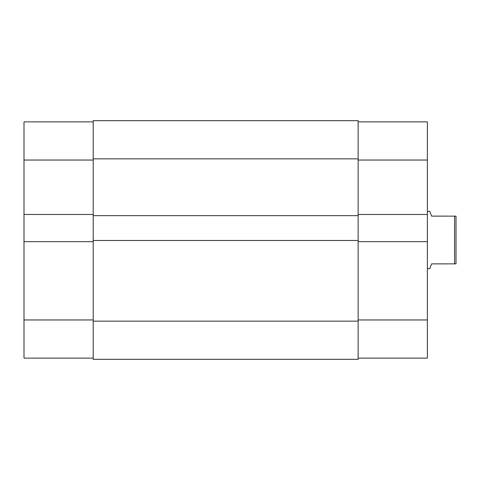 <?xml version="1.0" encoding="UTF-8"?>
<svg xmlns="http://www.w3.org/2000/svg" width="480" height="480" viewBox="0 0 480 480"><rect width="100%" height="100%" fill="white"/><g stroke="black" fill="none" stroke-linecap="round" stroke-linejoin="round"><path stroke-width="0.72" d="M24 241.668L24 319.956L93.216 319.956L24 319.956L24 358.146L93.216 358.146L24 358.146L24 214.464L24 241.668L93.216 241.668L24 241.668M24 121.854L24 214.464L93.216 214.464L24 214.464L24 160.044L93.216 160.044L24 160.044L24 121.854L93.216 121.854L24 121.854M358.146 120.66L93.216 120.66L93.216 158.85L358.146 158.85L358.146 120.66L93.216 120.66L93.216 158.85L358.146 158.85L358.146 215.658L93.216 215.658L93.216 158.85L93.216 215.658L358.146 215.658L358.146 240.48L358.146 120.66M93.216 215.658L93.216 240.48L358.146 240.48L358.146 321.15L93.216 321.15L93.216 240.48L358.146 240.48L358.146 321.15L93.216 321.15L93.216 359.34L358.146 359.34L358.146 321.15L358.146 359.34L93.216 359.34L93.216 215.658M358.146 241.668L427.362 241.668L427.362 319.956L358.146 319.956L427.362 319.956L427.362 121.854L358.146 121.854L427.362 121.854L427.362 214.464L358.146 214.464L427.362 214.464L427.362 241.668L358.146 241.668M427.362 358.146L427.362 319.956L427.362 358.146L358.146 358.146L427.362 358.146M358.146 160.044L427.362 160.044L358.146 160.044M429.744 268.638L427.362 268.638L429.744 268.638L431.658 263.868L429.744 268.638M430.236 212.58L431.658 216.132L429.744 211.362L427.362 211.362L429.744 211.362L431.658 216.132L454.566 216.132L431.658 216.132M454.566 263.868L454.566 216.132L454.566 263.868L431.658 263.868L456 263.868L456 216.132L454.566 216.132L456 216.132L456 263.868L454.566 263.868M431.658 263.868L430.236 267.42"/></g></svg>
